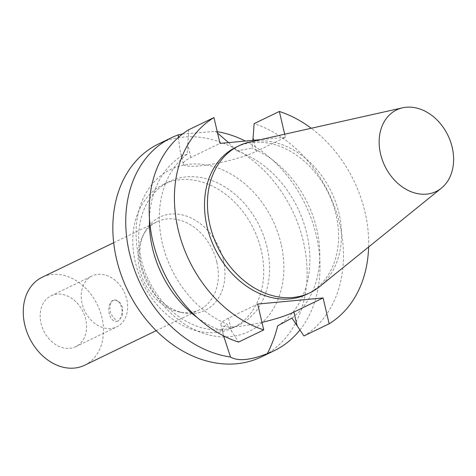 <?xml version="1.0" encoding="UTF-8"?>
<svg xmlns="http://www.w3.org/2000/svg" width="476" height="476" viewBox="0 0 476 476"><rect width="100%" height="100%" fill="white"/><g stroke="black" fill="none" stroke-linecap="round" stroke-linejoin="round"><path stroke-width="0.36" stroke-dasharray="2.38 1.78" d="M110.777 328.535A28.274 21.884 -115.8 0 1 83.193 307.294A28.274 21.884 -115.8 0 1 92.118 275.973A28.274 21.884 -115.8 0 1 124.123 291.913A28.274 21.884 -115.8 0 1 116.721 326.893A28.274 21.884 -115.8 0 1 110.777 328.535M69.728 348.373A28.274 21.884 64.2 0 0 75.678 346.73A28.274 21.884 64.2 0 0 83.074 311.75A28.274 21.884 64.2 0 0 51.069 295.81A28.274 21.884 64.2 0 0 42.144 327.131A28.274 21.884 64.2 0 0 69.728 348.373M122.778 307.609L119.535 301.826L114.71 299.916L112.134 301.088L110.515 303.718L109.867 307.3L110.468 313.559L116.721 321.419L118.096 321.02L122.219 315.838L122.778 307.609M117.828 321.044A10.799 6.569 84.7 0 1 116.406 321.443A10.799 6.569 84.7 0 1 108.861 311.304A10.799 6.569 84.7 0 1 114.401 299.945A10.799 6.569 84.7 0 1 121.791 308.894A10.799 6.569 84.7 0 1 117.828 321.044M284.684 134.214L285.404 137.302L256.231 151.398A41.388 7.271 -13.2 0 1 211.921 164.232A41.388 7.271 -13.2 0 1 183.242 163.905A41.388 7.271 -13.2 0 1 190.834 157.508L220.007 143.413M188.728 129.746L187.169 154.23L181.594 156.033A97.687 75.595 64.2 0 0 149.464 218.615M178.31 137.499L180.029 150.214L181.594 156.033M182.486 134.036L215.241 131.364L217.597 133.125M277.698 325.816A97.687 75.595 64.2 0 0 306.824 233.716A97.687 75.595 64.2 0 0 236.667 150.892L228.575 142.61M236.667 150.892L252.101 148.161L252.893 140.337M285.404 137.302L260.485 139.629M368.626 246.99A118.25 91.505 64.2 0 0 311.256 128.264M307.056 294.162A81.616 63.159 64.2 0 0 336.032 214.652A81.616 63.159 64.2 0 0 236.036 147.191M187.169 154.23A97.687 75.595 64.2 0 0 162.381 243.343A97.687 75.595 64.2 0 0 227.016 324.102L238.53 342.083M197.302 317.605A97.687 75.595 64.2 0 0 222.619 330.957C222.679 328.446 224.142 326.161 227.016 324.102M222.619 330.957L223.595 335.872M261.984 322.377A41.388 7.271 -13.2 0 1 220.918 324.543A41.388 7.271 -13.2 0 1 228.51 318.147L257.683 304.051M84.621 365.247A48.844 37.794 64.2 0 0 101.965 317.665A48.844 37.794 64.2 0 0 42.12 277.294M216.812 262.169A48.844 37.794 64.2 0 0 156.973 221.792A48.844 37.794 64.2 0 0 142.681 236.155A48.844 37.794 64.2 0 0 179.339 312.024A48.844 37.794 64.2 0 0 199.474 309.751A48.844 37.794 64.2 0 0 216.812 262.169M223.339 259.944A51.854 40.127 64.2 0 0 186.729 216.193A51.854 40.127 64.2 0 0 144.633 232.33A51.854 40.127 64.2 0 0 183.558 312.875A51.854 40.127 64.2 0 0 223.339 259.944M261.205 250.215A79.688 61.666 64.2 0 0 163.571 184.343A79.688 61.666 64.2 0 0 142.723 282.928A79.688 61.666 64.2 0 0 232.919 327.851A79.688 61.666 64.2 0 0 261.205 250.215M267.072 247.383A79.688 61.666 64.2 0 0 169.438 181.511A79.688 61.666 64.2 0 0 148.583 280.096A79.688 61.666 64.2 0 0 238.779 325.013A79.688 61.666 64.2 0 0 267.072 247.383M281.06 243.789A89.97 69.627 64.2 0 0 156.913 179.071A89.97 69.627 64.2 0 0 191.947 328.428A89.97 69.627 64.2 0 0 281.06 243.789M261.419 356.899A118.25 91.505 64.2 0 0 303.402 241.707A118.25 91.505 64.2 0 0 158.526 143.96M299.963 329.928A118.25 91.505 64.2 0 0 316.302 235.471A118.25 91.505 64.2 0 0 245.33 141.045M217.252 131.679A118.25 91.505 64.2 0 0 215.241 131.364M291.949 318.039A97.687 75.595 64.2 0 0 316.736 228.926A97.687 75.595 64.2 0 0 252.101 148.161M303.932 335.973A118.25 91.505 64.2 0 0 339.757 224.136A118.25 91.505 64.2 0 0 254.13 123.641M319.551 286.677A81.616 63.159 64.2 0 0 338.966 213.236A81.616 63.159 64.2 0 0 249.668 142.05M190.834 157.508L187.681 144.061M256.231 151.398L253.625 140.271M228.51 318.147L231.663 331.593M75.678 346.73L116.721 326.893M51.069 295.81L92.118 275.973M116.406 321.443L116.721 321.419M114.401 299.945L114.71 299.916M183.242 163.905L180.029 150.214M220.918 324.543L224.131 338.24M156.188 330.665L199.474 309.751M113.687 242.712L156.973 221.792M179.339 312.024L183.558 312.875M142.681 236.155L144.633 232.33M232.919 327.851L238.779 325.013M163.571 184.343L169.438 181.511"/><path stroke-width="0.71" d="M260.485 139.629L220.007 143.413L213.944 117.566L188.728 129.746A118.25 91.505 64.2 0 0 152.903 241.588A118.25 91.505 64.2 0 0 238.53 342.083L263.746 329.898L257.683 304.051L323.085 297.94L329.148 323.787A118.25 91.505 64.2 0 0 368.626 246.99M182.486 134.036L178.387 134.809L178.31 137.499M228.575 142.61L217.597 133.125M252.893 140.337L254.13 123.641L279.347 111.455L284.684 134.214M213.944 117.566A118.25 91.505 64.2 0 0 178.119 229.402A118.25 91.505 64.2 0 0 263.746 329.898M311.256 128.264A118.25 91.505 64.2 0 0 279.347 111.455M402.607 107.808L249.668 142.05A81.616 63.159 64.2 0 0 238.97 145.775L236.036 147.191A81.616 63.159 64.2 0 0 214.676 248.157A81.616 63.159 64.2 0 0 307.056 294.162L309.989 292.746A81.616 63.159 64.2 0 0 319.551 286.677L441.419 188.127A45.327 35.075 64.2 0 0 452.2 147.34A45.327 35.075 64.2 0 0 402.607 107.808A45.327 35.075 64.2 0 0 384.804 165.945A45.327 35.075 64.2 0 0 441.419 188.127M149.464 218.615A97.687 75.595 64.2 0 0 197.302 317.605M178.387 134.809A118.25 91.505 64.2 0 0 171.425 137.725A118.25 91.505 64.2 0 0 130.62 257.587A118.25 91.505 64.2 0 0 230.509 357.024L223.595 335.872M329.148 323.787L303.932 335.973L291.949 318.039L277.698 325.816C275.235 335.717 271.79 344.969 267.363 353.585C250.299 360.296 238.018 361.445 230.509 357.024M261.984 322.377A41.388 7.271 -13.2 0 0 293.912 312.042L323.085 297.94M113.687 242.712L42.12 277.294A48.844 37.794 64.2 0 0 29.339 337.716A48.844 37.794 64.2 0 0 84.621 365.247L156.188 330.665M171.425 137.725L158.526 143.96A118.25 91.505 64.2 0 0 127.58 290.241A118.25 91.505 64.2 0 0 261.419 356.899L274.325 350.663A118.25 91.505 64.2 0 0 299.963 329.928M245.33 141.045A118.25 91.505 64.2 0 0 217.252 131.679M267.363 353.585A118.25 91.505 64.2 0 0 274.325 350.663M238.97 145.775A81.616 63.159 64.2 0 0 217.609 246.741A81.616 63.159 64.2 0 0 309.989 292.746M253.625 140.271L253.077 137.951M293.912 312.042L297.066 325.489"/></g></svg>
